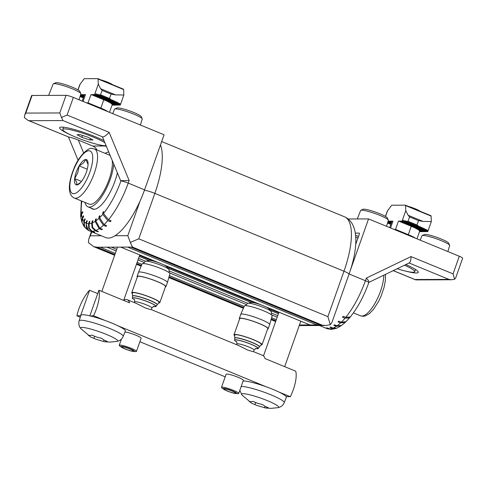 <?xml version="1.0" encoding="UTF-8"?>
<svg xmlns="http://www.w3.org/2000/svg" width="487" height="487" viewBox="0 0 487 487"><rect width="100%" height="100%" fill="white"/><g stroke="black" fill="none" stroke-linecap="round" stroke-linejoin="round"><path stroke-width="0.73" d="M402.597 232.926A11.785 1.577 19.5 0 1 411.028 236.39M404.502 265.208A23.577 3.159 19.5 0 1 414.711 271.722A23.577 3.159 19.5 0 1 412.933 272.27A23.577 3.159 19.5 0 1 397.155 268.751M408.368 206.409A8.839 1.187 19.5 0 1 419.922 211.163M390.556 224.136L390.787 224.495M389.923 224.142L390.915 224.136M389.624 223.716L389.856 224.13M388.9 223.716L391.067 223.71M388.717 223.296L388.821 223.703M418.528 220.611L423.026 221.415L431.33 221.536L427.763 231.599L427.769 230.327L426.983 231.215L426.977 229.907L426.186 230.795L426.162 229.48L425.358 230.375L425.328 229.06L424.512 229.955L424.469 228.64L423.641 229.529L423.587 228.22L422.74 229.03L422.686 227.8L421.967 228.549L421.76 227.38L421.158 228.007L420.823 226.954L420.348 227.441L419.861 226.534L419.544 226.863L416.975 225L418.528 220.611L409.579 216.934L408.112 215.278L405.768 210.658L405.543 205.563A1.473 0.511 -67.6 0 0 405.373 205.179A1.473 0.511 -67.6 0 0 405.3 205.161L391.938 205.216A1.473 0.511 -67.6 0 0 391.408 205.617L387.311 211.096L385.43 216.411M387.829 222.876L387.847 223.296L391.219 223.283M405.202 221.956L405.963 221.603L400.491 221.975L400.448 221.555M419.544 226.863L418.491 227.429L418.905 226.4M420.348 227.441L419.514 227.849L419.904 227.125M421.158 228.007L420.537 228.269L420.878 227.813M421.967 228.549L421.559 228.689L421.821 228.452M418.729 226.272L417.475 227.009L417.889 225.694L416.452 226.589L416.866 225.274L415.429 226.163L415.843 224.854L414.407 225.743L414.821 224.434L413.384 225.323L413.798 224.008L412.361 224.903L412.775 223.588L411.338 224.483L411.752 223.168L410.316 224.063L410.73 222.748L409.293 223.643L409.707 222.328L408.27 223.223L408.684 221.908L407.248 222.803L407.662 221.488L406.225 222.376L406.627 221.53L408.027 221.317L409.579 216.934M419.514 231.672L427.763 231.599M405.434 205.222L430.855 215.68A1.473 0.511 112.4 0 1 430.928 215.692A1.473 0.511 112.4 0 1 431.098 216.082L431.33 221.536M391.371 222.857L387.573 222.876M391.518 222.437L387.707 222.449M391.67 222.011L387.841 222.023M391.822 221.585L387.975 221.597M406.627 221.53L406.56 221.068L405.963 221.603M405.501 221.634L405.3 220.648L404.204 221.536L403.784 220.227L402.061 221.122L398.445 221.135L395.517 229.395L408.301 234.655L411.302 226.181M390.55 227.965L392.96 221.153L388.109 221.171M399.425 221.128L399.468 221.555L404.204 221.536M401.471 221.975L401.513 222.395L406.225 222.376M402.493 222.395L402.536 222.821L407.248 222.803M403.516 222.815L403.559 223.241L408.27 223.223M404.539 223.235L404.581 223.661L409.293 223.643M405.561 223.655L405.604 224.081L410.316 224.063M406.584 224.075L406.621 224.501L411.338 224.483M407.607 224.495L407.643 224.921L412.361 224.903M408.63 224.915L408.666 225.341L413.384 225.323M409.652 225.341L409.689 225.761L414.407 225.743M410.675 225.761L410.711 226.181L415.429 226.163M416.452 226.589L411.728 226.607L411.692 226.181M412.684 226.601L412.72 227.027L417.475 227.009M413.646 227.021L413.67 227.447L418.491 227.429M414.565 227.441L414.583 227.867L419.514 227.849M415.448 227.861L415.46 228.287L420.537 228.269M416.282 228.287L416.288 228.707L421.559 228.689M417.073 228.707L417.073 229.133L422.582 229.109M417.809 229.127L417.797 229.554L423.641 229.529M418.479 229.554L418.449 229.974L424.512 229.955M419.057 229.974L419.015 230.4L425.358 230.375M419.52 230.394L419.453 230.82L426.186 230.795M419.77 230.82L419.648 231.246L426.983 231.215M394.032 229.401L395.517 229.395M415.563 238.259A14.738 1.972 -160.5 0 0 408.301 234.655M106.111 145.71A23.577 3.159 19.5 0 1 105.46 145.741A23.577 3.159 19.5 0 1 80.02 138.856A23.577 3.159 19.5 0 1 62.786 129.457A23.577 3.159 19.5 0 1 64.564 128.909A23.577 3.159 19.5 0 1 84.306 133.736A23.577 3.159 19.5 0 1 104.863 142.703M100.894 79.88A8.839 1.187 19.5 0 1 112.448 84.635M97.729 95.428L98.49 95.075L93.017 95.446L92.974 95.02M116.162 103.001L116.113 101.692L115.316 102.532L115.212 101.266L114.494 102.02L114.287 100.846L113.684 101.479L113.349 100.425L112.874 100.912L112.387 100.005L112.071 100.334L109.502 98.465L100.553 94.788L99.153 95.002L99.086 94.539L98.49 95.075M111.255 99.744L109.995 100.48L110.415 99.165L108.978 100.054L109.392 98.745L107.956 99.634L108.37 98.325L106.933 99.214L107.347 97.899L105.91 98.794L106.324 97.479L104.888 98.374L105.302 97.059L103.865 97.954L104.279 96.639L102.842 97.534L103.256 96.219L101.82 97.114L102.233 95.799L100.797 96.694L101.211 95.379L99.774 96.268L100.188 94.959L98.751 95.848L99.153 95.002M112.071 100.334L111.018 100.9L111.432 99.872M112.874 100.912L112.04 101.32L112.43 100.596M113.684 101.479L113.063 101.74L113.404 101.284M114.494 102.02L114.086 102.16L114.348 101.923M109.502 98.465L111.054 94.082L115.553 94.886L123.85 95.008L120.289 105.07L120.295 103.798L119.51 104.687L119.504 103.378L118.712 104.267L118.688 102.952L117.884 103.847L117.854 102.532L117.032 103.421L116.99 102.112L116.168 103.001L110.324 103.025L110.336 102.599M111.054 94.082L102.106 90.399L100.639 88.75L98.295 84.129L98.07 79.034A1.473 0.511 -67.6 0 0 97.899 78.644A1.473 0.511 -67.6 0 0 97.82 78.632L84.464 78.681A1.473 0.511 -67.6 0 0 83.934 79.089L79.838 84.568L77.957 89.882M83.082 97.607L83.314 97.966M82.449 97.607L83.441 97.607M82.151 97.187L82.382 97.601M81.426 97.187L83.594 97.181M81.244 96.767L81.347 97.175M80.355 96.341L80.373 96.767L83.746 96.755M81.846 137.334L77.037 134.698L80.203 134.692L88.177 137.31L92.98 139.946L89.815 139.958L81.846 137.334L82.516 135.447M89.815 139.958L90.339 138.497M98.027 95.099L97.826 94.119L96.73 95.008L96.31 93.699L94.588 94.594L90.972 94.606L88.044 102.867L100.827 108.12L103.822 99.652M91.952 94.6L91.994 95.026L96.73 95.008M93.997 95.44L94.04 95.866L98.751 95.848M95.02 95.866L95.062 96.286L99.774 96.268M96.042 96.286L96.085 96.706L100.797 96.694M97.065 96.706L97.102 97.132L101.82 97.114M98.088 97.126L98.124 97.552L102.842 97.534M99.111 97.546L99.147 97.972L103.865 97.954M100.133 97.966L100.17 98.392L104.888 98.374M101.156 98.386L101.193 98.812L105.91 98.794M102.179 98.806L102.215 99.232L106.933 99.214M103.201 99.226L103.238 99.652L107.956 99.634M104.218 99.652L104.255 100.072L108.978 100.054M105.21 100.072L105.247 100.492L109.995 100.48M106.172 100.492L106.196 100.919L111.018 100.9M107.091 100.912L107.11 101.339L112.04 101.32M107.968 101.333L107.986 101.759L113.063 101.74M108.808 101.753L108.814 102.179L114.086 102.16M109.599 102.179L109.593 102.599L115.109 102.58M111.006 103.019L110.975 103.445L117.032 103.421M111.584 103.445L111.541 103.871L117.884 103.847M112.047 103.865L111.98 104.291L118.712 104.267M112.296 104.291L112.174 104.717L119.51 104.687M112.04 105.137L120.289 105.07M97.96 78.687L123.381 89.151A1.473 0.511 112.4 0 1 123.455 89.164A1.473 0.511 112.4 0 1 123.625 89.553L123.85 95.008M80.099 96.347L83.898 96.329M80.233 95.921L84.044 95.902M80.367 95.495L84.196 95.482M80.501 95.068L84.348 95.056M83.076 101.436L85.487 94.624L80.635 94.642M86.558 102.867L88.044 102.867M108.09 111.73A14.738 1.972 -160.5 0 0 100.827 108.12M95.123 106.397A11.785 1.577 19.5 0 1 99.732 108.126A11.785 1.577 19.5 0 1 103.554 109.861M299.438 324.999L309.951 324.957A1.473 0.511 112.4 0 1 309.878 324.945A1.473 0.511 112.4 0 1 309.817 324.902M317.153 323.8L316.751 324.932L127.612 247.098L100.206 247.201L115.291 253.41M160.479 144.943A58.939 20.454 112.4 0 1 154.848 193.388L138.758 238.813L130.309 242.423L132.549 247.079L130.735 247.086L319.868 324.92L325.827 325.493L330.289 324.719L327.897 316.641L343.98 271.216A58.939 20.454 -67.6 0 0 344.486 216.794C359.503 223.35 358.122 248.76 349.027 274.181L331.915 322.497L330.289 324.719M120.819 247.128L309.951 324.957L319.868 324.92M355.34 233.121L359.144 233.109A1.473 0.511 112.4 0 1 359.217 233.121A1.473 0.511 112.4 0 1 359.205 234.484L355.693 244.413M348.193 218.992L368.556 218.913L350.19 270.772M405.835 264.563A27.126 3.634 19.5 0 1 418.114 271.691A27.126 3.634 19.5 0 1 416.208 272.988A27.126 3.634 19.5 0 1 405.458 271.076M455.729 277.773L454.639 279.252L453.05 273.871L459.29 256.253A5.893 0.791 19.5 0 1 462.65 258.226L455.729 277.773M451.668 279.769L416.099 279.903L414.918 279.514L448.904 279.386L451.668 279.769L454.639 279.252M366.334 278.101L365.414 280.701A5.893 0.791 19.5 0 1 368.775 282.679L368.939 282.216C369.073 281.431 368.202 280.062 366.334 278.101L411.016 256.576C411.016 259.973 410.462 262.073 409.342 262.877L368.884 282.369M349.916 317.305L349.593 317.804L344.985 318.242L342.428 317.189A51.573 17.897 -67.6 0 0 343.158 316.307L345.715 317.36L350.348 316.897C357.75 307.644 363.892 296.242 368.775 282.679M345.581 322.029L345.216 322.424L340.577 322.905L338.021 321.852A51.573 17.897 -67.6 0 0 338.739 321.164L341.296 322.217L345.989 321.688L349.593 317.804M341.107 325.73L336.347 326.302L333.79 325.249A51.573 17.897 -67.6 0 0 334.472 324.78L337.028 325.833L341.515 325.474L345.216 322.424M336.371 328.287L332.414 328.335L329.857 327.282A51.573 17.897 -67.6 0 0 330.484 327.045L333.041 328.098L336.797 328.135L340.723 326.016M331.142 329.328L326.339 327.897A51.573 17.897 -67.6 0 0 326.887 327.897L331.598 329.328L335.957 328.457M368.556 218.913L459.29 256.253M386.495 226.297L388.37 220.349A14.726 1.972 -160.5 0 0 388.328 220.063A14.726 1.972 -160.5 0 0 376.682 214.14A14.726 1.972 -160.5 0 0 361.719 210.189A14.726 1.972 -160.5 0 0 360.824 210.323A14.726 1.972 -160.5 0 0 360.611 210.524L357.288 218.955M447.839 251.542L449.708 245.594A14.726 1.972 -160.5 0 0 449.671 245.308A14.726 1.972 -160.5 0 0 438.02 239.385A14.726 1.972 -160.5 0 0 423.057 235.434A14.726 1.972 -160.5 0 0 422.162 235.568A14.726 1.972 -160.5 0 0 421.949 235.763L420.214 240.17M388.328 220.063L387.25 217.859A12.954 1.735 -160.5 0 0 376.999 212.649A12.954 1.735 -160.5 0 0 363.838 209.167A12.954 1.735 -160.5 0 0 363.046 209.288L360.824 210.323M449.671 245.308L448.594 243.098A12.954 1.735 -160.5 0 0 438.343 237.887A12.954 1.735 -160.5 0 0 425.175 234.411A12.954 1.735 -160.5 0 0 424.39 234.527L422.162 235.568M139.988 201.265A51.573 17.897 112.4 0 1 115.072 235.714L127.807 235.665L139.988 201.265A51.573 17.897 112.4 0 0 144.584 189.827L164.082 134.771L73.348 97.43L67.109 115.054L61.472 117.458L62.963 120.563L28.977 120.691L27.954 120.338L24.387 117.598L24.691 115.145L25.817 113.081L59.804 112.954L66.043 95.336A5.893 0.791 19.5 0 1 73.348 97.43M102.879 136.987L102.562 137.176L120.447 180.208L121.032 180.683L129.146 180.5L109.137 132.348C106.537 135.155 104.455 136.707 102.879 136.987L62.963 120.563M117.367 172.794A29.762 10.33 112.4 0 1 93.936 209.282A29.762 10.33 112.4 0 1 92.457 209.002A29.762 10.33 112.4 0 1 91.227 208.18M80.745 216.788L81.396 213.519L82.68 211.656L82.79 212.539L81.512 214.396L80.781 217.287L81.773 221.731L82.266 217.811L83.478 215.735L83.709 216.423L82.504 218.493L82.066 222.596L84.087 226.516L83.782 220.995L84.89 218.773L85.237 219.241L84.129 221.457L84.635 227.234M88.537 230.442L88.117 230.229L85.895 222.991L86.875 220.684L87.331 220.921L86.351 223.223L86.181 227.563L89.413 230.862A51.573 17.897 112.4 0 1 89.164 230.753M88.549 223.734L89.371 221.396L89.918 221.396L89.097 223.728L89.212 228.239L92.256 231.337L94.813 232.39A51.573 17.897 112.4 0 1 94.265 232.396L91.708 231.343L88.664 228.245L88.549 223.734A45.681 15.852 112.4 0 1 86.351 223.223M91.653 223.204L92.311 220.903L92.932 220.66L92.28 222.967L92.688 227.417L95.854 230.491L98.411 231.544A51.573 17.897 112.4 0 1 97.784 231.782L95.227 230.728L92.061 227.654L91.653 223.204A45.681 15.852 112.4 0 1 89.097 223.728M95.129 221.421L95.598 219.205L96.28 218.73L95.811 220.952L99.841 228.226L102.398 229.28A51.573 17.897 112.4 0 1 101.716 229.748L99.159 228.695L95.129 221.421A45.681 15.852 112.4 0 1 92.28 222.967M98.873 218.426L99.129 216.362L99.847 215.674L99.591 217.744L104.108 224.61L106.665 225.664A51.573 17.897 112.4 0 1 105.947 226.352L103.39 225.298L98.873 218.426A45.681 15.852 112.4 0 1 95.811 220.952M102.769 214.317L102.806 212.46L103.536 211.577L103.5 213.44L108.528 219.753L111.085 220.806A51.573 17.897 112.4 0 1 110.354 221.688L107.797 220.635L102.769 214.317A45.681 15.852 112.4 0 1 99.591 217.744M84.963 202.415A29.47 10.227 -67.6 0 0 87.964 206.841A29.47 10.227 -67.6 0 0 89.431 207.115A29.47 10.227 -67.6 0 0 104.321 192.414A29.47 10.227 -67.6 0 0 113.733 164.046M108.753 152.06A29.47 10.227 -67.6 0 0 105.155 153.362M74.261 198.014A26.523 9.204 -67.6 0 0 75.582 198.264A26.523 9.204 -67.6 0 0 93.571 175.223A26.523 9.204 -67.6 0 0 94.454 148.961L91.946 148.474C88.902 147.062 78.529 155.828 73.774 168.946C68.533 181.688 67.139 194.952 74.261 198.014L89.091 204.114A26.523 9.204 -67.6 0 0 90.405 204.363A26.523 9.204 -67.6 0 0 105.515 187.909A26.523 9.204 -67.6 0 0 112.223 160.424M110.257 155.688A26.523 9.204 -67.6 0 0 109.277 155.061L94.454 148.961M87.928 165.848A13.612 4.724 112.4 0 1 83.423 178.565A13.612 4.724 112.4 0 1 80.111 183.039A13.612 4.724 112.4 0 1 76.788 184.938A13.612 4.724 112.4 0 1 74.651 178.595A13.612 4.724 112.4 0 1 79.156 165.884A13.612 4.724 112.4 0 1 85.791 159.511A13.612 4.724 112.4 0 1 88.068 163.711A13.612 4.724 112.4 0 1 87.928 165.848M88.056 164.356L85.791 159.511L83.387 163.072L79.156 165.884L87.27 169.22M79.156 165.884L77.817 172.617L74.651 178.595L81.518 181.42M74.651 178.595L76.636 182.144L76.788 184.938L80.665 182.455M97.029 150.02A8.839 8.206 89.8 0 0 92.767 146.033L104.437 145.99A27.126 3.634 19.5 0 1 97.984 144.548M106.367 146.325L104.437 145.99A27.126 3.634 19.5 0 0 106.349 146.283M70.384 134.771A27.126 3.634 19.5 0 1 60.163 127.284A27.126 3.634 19.5 0 1 61.679 127.089A27.126 3.634 19.5 0 1 104.029 140.694M27.954 120.338L68.892 137.115C70.658 137.291 73.799 138.284 78.316 140.086L92.767 146.033M61.472 117.458L59.804 112.954M89.371 221.396L89.852 221.597M92.311 220.903L92.81 221.104M95.598 219.205L96.134 219.424M99.129 216.362L99.732 216.612M102.806 212.46L103.518 212.752M66.043 95.336L32.057 95.464L25.817 113.081M24.691 115.145L31.612 95.598A5.893 0.791 19.5 0 1 32.057 95.464M81.932 222.157L81.773 221.731M84.361 226.869L84.087 226.516M97.911 231.337L97.784 231.782M101.862 229.054L101.716 229.748M106.063 225.414L105.947 226.352M110.372 220.514L110.354 221.688M140.366 125.013L142.234 119.065A14.726 1.972 -160.5 0 0 142.198 118.779A14.726 1.972 -160.5 0 0 130.546 112.856A14.726 1.972 -160.5 0 0 115.583 108.905A14.726 1.972 -160.5 0 0 114.689 109.039A14.726 1.972 -160.5 0 0 114.475 109.234L112.74 113.641M79.022 99.768L80.897 93.821A14.726 1.972 -160.5 0 0 80.854 93.534A14.726 1.972 -160.5 0 0 69.209 87.611A14.726 1.972 -160.5 0 0 54.24 83.661A14.726 1.972 -160.5 0 0 53.351 83.794A14.726 1.972 -160.5 0 0 53.138 83.989L48.639 95.403M142.198 118.779L141.12 116.57A12.954 1.735 -160.5 0 0 130.869 111.359A12.954 1.735 -160.5 0 0 117.702 107.883A12.954 1.735 -160.5 0 0 116.917 107.998L114.689 109.039M80.854 93.534L79.777 91.325A12.954 1.735 -160.5 0 0 69.525 86.114A12.954 1.735 -160.5 0 0 56.358 82.638A12.954 1.735 -160.5 0 0 55.573 82.76L53.351 83.794M115.072 235.714A51.573 17.897 112.4 0 1 105.77 237.595L89.413 230.862A51.573 17.897 112.4 0 0 91.708 231.343M127.807 235.665L130.309 242.423M130.735 247.086L127.612 247.098M114.895 254.543L97.083 247.213L93.735 246.69L88.378 242.581L88.841 238.904L91.915 231.891M275.916 320.805L271.271 318.894M243.689 307.547L169.038 276.823M141.455 265.476L136.725 263.528M137.121 262.396L141.924 264.374M169.366 275.66L244.164 306.445M271.6 317.737L276.312 319.673M100.206 247.201L97.083 247.213M117.008 341.411A19.693 2.636 19.5 0 0 105.271 333.954A19.693 2.636 19.5 0 0 82.023 327.416A19.693 2.636 19.5 0 0 80.805 328.591C78.961 326.467 78.407 323.867 79.144 320.793L80.879 315.278A23.577 3.159 19.5 0 1 82.662 314.724A23.577 3.159 19.5 0 1 90.442 315.99A23.577 3.159 19.5 0 1 105.052 320.476A23.577 3.159 19.5 0 1 117.83 325.736A23.577 3.159 19.5 0 1 125.329 331.02L123.205 336.395C122.091 339.074 120.021 340.748 117.008 341.411L109.898 342.105L104.577 341.752L95.86 339.202L90.935 337.077L88.171 335.159L89.949 335.488L91.97 335.141L96.633 337.053L101.533 338.295L104.297 340.212L107.304 341.454L104.577 341.752M93.936 338.319L94.642 336.334M103.506 341.472L104.011 340.048M90.442 315.99L93.547 315.74L105.052 320.476M93.547 315.74A23.577 8.182 -67.6 0 0 96.426 308.855A23.577 8.182 -67.6 0 0 98.922 290.215L89.876 315.759M117.83 325.736L266.072 386.739A23.577 3.159 19.5 0 1 278.85 391.998L290.349 396.728L286.113 396.509A23.577 3.159 19.5 0 1 286.35 397.282L284.225 402.658C283.111 405.336 281.048 407.01 278.028 407.674L270.918 408.368L265.604 408.015L256.88 405.464L251.956 403.339L249.192 401.422L250.969 401.751L252.99 401.404L257.653 403.315L262.554 404.557L265.318 406.475L268.325 407.716L265.604 408.015M236.597 344.686L236.846 343.974A9.137 1.224 19.5 0 1 237.534 343.761A9.137 1.224 19.5 0 1 247.396 346.427A9.137 1.224 19.5 0 1 254.074 350.068L253.514 351.651L262.761 355.455A23.577 8.182 -67.6 0 1 265.056 358.584L295.725 371.204A23.577 8.182 112.4 0 1 293.229 389.844A23.577 8.182 112.4 0 1 290.349 396.728M278.85 391.998A23.577 3.159 19.5 0 1 286.113 396.509M243.116 381.004A23.577 3.159 19.5 0 1 243.683 380.986A23.577 3.159 19.5 0 1 266.072 386.739M254.957 404.581L255.663 402.597M264.526 407.735L265.031 406.31M225.207 376.841L139.891 341.734M238.709 393.453L243.348 380.353A9.137 1.224 -160.5 0 0 236.67 376.713A9.137 1.224 -160.5 0 0 226.814 374.04A9.137 1.224 -160.5 0 0 226.126 374.253L221.488 387.354A9.137 1.224 19.5 0 1 222.175 387.147A9.137 1.224 19.5 0 1 232.031 389.813A9.137 1.224 19.5 0 1 238.709 393.453A9.137 1.224 19.5 0 1 238.021 393.666A9.137 1.224 19.5 0 1 237.68 393.654L235.799 393.526A7.122 0.956 19.5 0 1 229.572 391.895A7.122 0.956 19.5 0 1 223.697 389.241A7.122 0.956 19.5 0 1 223.716 388.456A7.122 0.956 19.5 0 1 232.536 390.982A7.122 0.956 19.5 0 1 236.061 393.539A7.122 0.956 19.5 0 1 235.799 393.526M121.464 347.17A7.122 0.956 19.5 0 1 121.476 346.379A7.122 0.956 19.5 0 1 130.303 348.911A7.122 0.956 19.5 0 1 133.828 351.462A7.122 0.956 19.5 0 1 133.566 351.456A7.122 0.956 19.5 0 1 127.332 349.824A7.122 0.956 19.5 0 1 121.464 347.17L119.918 346.087A9.137 1.224 19.5 0 1 119.248 345.283A9.137 1.224 19.5 0 1 119.936 345.076A9.137 1.224 19.5 0 1 129.798 347.742A9.137 1.224 19.5 0 1 136.47 351.383L141.114 338.282A9.137 1.224 -160.5 0 0 134.844 334.794A9.137 1.224 -160.5 0 0 124.946 331.988M80.276 317.201L76.885 315.807L80.556 315.789L89.602 290.252A23.577 8.182 -67.6 0 0 78.882 308.922A23.577 8.182 -67.6 0 0 76.885 315.807M136.47 351.383A9.137 1.224 19.5 0 1 135.782 351.596A9.137 1.224 19.5 0 1 135.447 351.584L133.566 351.456M224.653 388.924A6.008 0.804 19.5 0 1 232.098 391.061A6.008 0.804 19.5 0 1 235.075 393.21A6.008 0.804 19.5 0 1 227.624 391.073A6.008 0.804 19.5 0 1 224.653 388.924M122.414 346.854A6.008 0.804 19.5 0 1 129.865 348.99A6.008 0.804 19.5 0 1 132.835 351.139A6.008 0.804 19.5 0 1 125.39 349.002A6.008 0.804 19.5 0 1 122.414 346.854M223.697 389.241L222.157 388.157A9.137 1.224 19.5 0 1 221.488 387.354M89.602 290.252L97.723 293.594M123.747 300.162A23.577 8.182 112.4 0 1 127.296 299.712A23.577 8.182 112.4 0 1 129.591 302.835L98.922 290.215M134.357 302.616L134.613 301.897A9.137 1.224 19.5 0 1 135.301 301.69A9.137 1.224 19.5 0 1 145.156 304.357A9.137 1.224 19.5 0 1 151.834 307.997L151.274 309.58L238.782 345.587L247.761 350.104L252.893 351.657M127.296 299.712L136.543 303.517L145.528 308.034L150.66 309.586M134.509 299.858A12.546 1.68 19.5 0 1 132.361 298.074A12.546 1.68 19.5 0 1 133.316 297.721A12.546 1.68 19.5 0 1 147.074 301.465A12.546 1.68 19.5 0 1 155.998 306.439A12.546 1.68 19.5 0 1 155.079 306.676A12.546 1.68 19.5 0 1 153.198 306.475M132.361 298.074L132.482 296.139A13.076 1.753 19.5 0 1 132.488 296.12A13.076 1.753 19.5 0 1 133.481 295.773A13.076 1.753 19.5 0 1 147.75 299.651A13.076 1.753 19.5 0 1 157.124 304.844A13.076 1.753 19.5 0 1 157.118 304.862L155.998 306.439M132.507 296.029A13.1 1.753 19.5 0 1 132.507 295.986A13.1 1.753 19.5 0 1 133.505 295.633A13.1 1.753 19.5 0 1 147.805 299.523A13.1 1.753 19.5 0 1 157.198 304.728A13.1 1.753 19.5 0 1 157.173 304.765M132.501 296.005L132.446 293.046A14.153 1.899 19.5 0 1 133.523 292.62A14.153 1.899 19.5 0 1 149.125 296.881A14.153 1.899 19.5 0 1 159.097 302.482L157.185 304.746M132.458 293.704A14.884 1.997 19.5 0 1 131.77 292.705A14.884 1.997 19.5 0 1 132.896 292.364A14.884 1.997 19.5 0 1 148.955 296.705A14.884 1.997 19.5 0 1 159.827 302.64A14.884 1.997 19.5 0 1 158.707 302.987A14.884 1.997 19.5 0 1 158.671 302.987M131.77 292.705L137.48 276.579A14.884 1.997 19.5 0 1 138.606 276.239A14.884 1.997 19.5 0 1 154.659 280.585A14.884 1.997 19.5 0 1 165.537 286.52L159.827 302.64M137.316 277.042A15.322 2.051 19.5 0 1 137.066 276.433A15.322 2.051 19.5 0 1 138.223 276.08A15.322 2.051 19.5 0 1 154.756 280.555A15.322 2.051 19.5 0 1 165.957 286.666A15.322 2.051 19.5 0 1 165.373 286.977M167.425 282.521L169.914 273.712A14.738 1.972 19.5 0 0 159.085 267.832A14.738 1.972 19.5 0 0 143.245 263.552A14.738 1.972 19.5 0 0 142.137 263.875L138.533 272.288A15.322 2.051 19.5 0 1 138.533 272.288A15.322 2.051 19.5 0 1 139.684 271.953A15.322 2.051 19.5 0 1 156.157 276.403A15.322 2.051 19.5 0 1 167.425 282.521A15.322 2.051 19.5 0 1 167.418 282.533L165.957 286.666M143.3 263.552L145.266 261.336A12.65 1.692 19.5 0 1 145.643 261.166A12.65 1.692 19.5 0 1 146.173 261.129A12.65 1.692 19.5 0 1 158.5 264.325A12.65 1.692 19.5 0 1 168.898 269.402A12.65 1.692 19.5 0 1 169.08 269.774L169.22 272.726M145.643 261.166L149.399 260.448A9.265 1.242 19.5 0 1 149.783 260.417A9.265 1.242 19.5 0 1 158.518 262.657M163.656 264.77A9.265 1.242 19.5 0 1 166.432 266.48L168.898 269.402M236.743 341.929A12.546 1.68 19.5 0 1 234.594 340.145A12.546 1.68 19.5 0 1 235.556 339.792A12.546 1.68 19.5 0 1 249.307 343.536A12.546 1.68 19.5 0 1 258.232 348.515A12.546 1.68 19.5 0 1 257.313 348.747A12.546 1.68 19.5 0 1 255.438 348.546M234.594 340.145L234.722 338.209A13.076 1.753 19.5 0 1 234.722 338.191A13.076 1.753 19.5 0 1 235.72 337.844A13.076 1.753 19.5 0 1 249.989 341.722A13.076 1.753 19.5 0 1 259.364 346.914A13.076 1.753 19.5 0 1 259.352 346.933L259.431 346.799A13.1 1.753 19.5 0 1 259.407 346.835M235.738 337.704A13.1 1.753 19.5 0 1 250.038 341.594A13.1 1.753 19.5 0 1 259.431 346.799L261.33 344.553A14.153 1.899 19.5 0 0 251.359 338.952A14.153 1.899 19.5 0 0 235.763 334.691A14.153 1.899 19.5 0 0 234.679 335.117L234.74 338.075A13.1 1.753 19.5 0 1 235.738 337.704M234.691 335.774A14.884 1.997 19.5 0 1 234.01 334.776A14.884 1.997 19.5 0 1 235.13 334.435A14.884 1.997 19.5 0 1 251.189 338.782A14.884 1.997 19.5 0 1 262.067 344.711A14.884 1.997 19.5 0 1 260.947 345.058A14.884 1.997 19.5 0 1 260.904 345.058M234.01 334.776L239.72 318.65A14.884 1.997 19.5 0 1 240.84 318.309A14.884 1.997 19.5 0 1 256.899 322.656A14.884 1.997 19.5 0 1 267.777 328.591L262.067 344.711M239.555 319.113A15.322 2.051 19.5 0 1 239.3 318.504A15.322 2.051 19.5 0 1 240.456 318.151A15.322 2.051 19.5 0 1 256.99 322.625A15.322 2.051 19.5 0 1 268.191 328.737A15.322 2.051 19.5 0 1 267.613 329.048M239.3 318.504L240.761 314.377A15.322 2.051 19.5 0 1 240.767 314.358A15.322 2.051 19.5 0 1 241.917 314.024A15.322 2.051 19.5 0 1 258.39 318.474A15.322 2.051 19.5 0 1 269.658 324.592A15.322 2.051 19.5 0 1 269.652 324.61L268.191 328.737M240.767 314.358L244.377 305.946A14.738 1.972 19.5 0 1 245.478 305.623A14.738 1.972 19.5 0 1 261.318 309.902A14.738 1.972 19.5 0 1 272.154 315.783L269.658 324.592M245.539 305.623L247.506 303.407A12.65 1.692 19.5 0 1 247.883 303.243A12.65 1.692 19.5 0 1 248.407 303.2A12.65 1.692 19.5 0 1 260.734 306.396A12.65 1.692 19.5 0 1 271.131 311.473A12.65 1.692 19.5 0 1 271.32 311.844L271.454 314.803M247.883 303.243L251.633 302.524A9.265 1.242 19.5 0 1 252.023 302.488A9.265 1.242 19.5 0 1 260.752 304.728M265.896 306.84A9.265 1.242 19.5 0 1 268.666 308.551L271.131 311.473M408.112 215.278L423.026 221.415M416.975 225L408.027 221.317M387.567 210.731L385.534 216.472M405.543 205.563L431.098 216.082M405.768 210.658L402.061 221.122M102.106 90.399L100.553 94.788M100.639 88.75L115.553 94.886M80.093 84.196L78.06 89.943M98.295 84.129L94.588 94.594M98.07 79.034L123.625 89.553M132.549 247.079L321.682 324.914M138.758 238.813L327.897 316.641M144.426 190.271A8.839 1.187 -160.5 0 1 154.848 193.388L343.98 271.216A8.839 1.187 19.5 0 1 349.027 274.181M355.753 237.157L357.939 238.058M355.613 235.294L358.499 236.481M383.817 275.173A26.523 9.204 112.4 0 1 375.903 301.63A26.523 9.204 112.4 0 1 361.841 316.063A26.523 9.204 112.4 0 1 360.526 315.813L353.41 312.885M393.289 270.614L414.918 279.514M448.904 279.386L409.086 262.998M411.016 256.576L453.05 273.871M345.715 317.36A51.573 17.897 -67.6 0 0 365.414 280.701L349.094 273.986M341.296 322.217A51.573 17.897 -67.6 0 0 344.985 318.242M337.028 325.833A51.573 17.897 -67.6 0 0 340.577 322.905M333.041 328.098A51.573 17.897 -67.6 0 0 336.347 326.302M329.443 328.944A51.573 17.897 -67.6 0 0 332.414 328.335M330.679 329.334L326.6 328.469A51.573 17.897 -67.6 0 0 328.895 328.95M67.109 115.054L109.137 132.348M129.146 180.5L128.227 183.1A5.893 0.791 -160.5 0 0 120.922 181A45.681 15.852 112.4 0 1 103.5 213.44M144.584 189.827L128.227 183.1A51.573 17.897 112.4 0 1 108.528 219.753M121.032 180.683L120.922 181M81.396 213.519A45.681 15.852 112.4 0 1 81.834 201.131M82.266 217.811A45.681 15.852 112.4 0 1 81.512 214.396M83.782 220.995A45.681 15.852 112.4 0 1 82.504 218.493M85.895 222.991A45.681 15.852 112.4 0 1 84.129 221.457M73.689 193.698A22.986 7.975 -67.6 0 0 89.839 172.191A22.986 7.975 -67.6 0 0 88.896 150.751A22.986 7.975 -67.6 0 0 72.74 172.258A22.986 7.975 -67.6 0 0 73.689 193.698M28.977 120.691L68.892 137.115M83.648 152.918L78.316 140.086M95.227 230.728A51.573 17.897 112.4 0 1 92.256 231.337M99.159 228.695A51.573 17.897 112.4 0 1 95.854 230.491M103.39 225.298A51.573 17.897 112.4 0 1 99.841 228.226M107.797 220.635A51.573 17.897 112.4 0 1 104.108 224.61M90.527 235.805L101.333 235.769M95.269 247.219L114.658 255.2M136.488 264.185L141.181 266.115M168.843 277.499L243.415 308.186M271.082 319.569L275.679 321.463M277.188 317.214L271.576 314.9M246.471 304.57L169.342 272.83M144.237 262.499L137.998 259.93M116.168 250.951L107 247.177M111.346 247.159L116.722 249.374M138.552 258.353L145.485 261.209M169.135 270.942L247.725 303.279M271.375 313.013L277.742 315.637M116.667 247.14L117.404 247.445M139.233 256.43L149.132 260.502M167.905 268.227L251.365 302.573M270.139 310.298L278.43 313.707M139.568 255.486L152.675 260.88M166.505 266.566L254.914 302.951M268.739 308.636L278.765 312.764M139.599 255.407L153.228 261.014M166.384 266.426L255.462 303.084M268.617 308.496L278.789 312.684M79.144 320.793A23.37 3.129 19.5 0 1 80.909 320.239A23.37 3.129 19.5 0 1 106.178 327.081A23.37 3.129 19.5 0 1 123.205 336.395M241.156 386.55A23.37 3.129 19.5 0 1 241.929 386.501A23.37 3.129 19.5 0 1 267.199 393.344A23.37 3.129 19.5 0 1 284.225 402.658M239.841 390.264L241.826 394.854A19.693 2.636 19.5 0 1 243.043 393.679A19.693 2.636 19.5 0 1 266.298 400.217A19.693 2.636 19.5 0 1 278.028 407.674M254.074 350.068L255.931 348.388M151.834 307.997L153.691 306.317M235.958 339.956A12.084 1.619 19.5 0 1 250.933 344.248A12.084 1.619 19.5 0 1 256.917 348.582A12.084 1.619 19.5 0 1 255.626 348.473M133.718 297.886A12.084 1.619 19.5 0 1 148.693 302.177A12.084 1.619 19.5 0 1 154.677 306.512A12.084 1.619 19.5 0 1 153.387 306.402M414.711 271.722L415.502 269.481M405.373 205.179L430.928 215.692M391.974 221.159L389.685 227.612M419.666 231.246L416.975 238.837M62.786 129.457L63.584 127.21M97.899 78.644L123.455 89.164M112.193 104.717L109.502 112.308M84.501 94.63L82.212 101.083M120.776 247.128L309.878 324.945M161.672 141.565L344.486 216.794M385.448 274.388L385.394 280.482L384.024 287.531L381.199 295.828L378.649 301.295L373.602 309.239L369.359 313.652L365.317 315.929L363.028 316.294L360.526 315.813M393.216 270.644L415.356 279.757M319.429 325.517L326.6 328.469M93.906 209.282L87.964 206.841M78.127 160.278L68.454 137.005M80.653 216.301L81.335 200.924M88.117 230.229L84.628 227.234M93.735 246.69L114.628 255.285M136.457 264.271L141.145 266.194M168.819 277.584L243.378 308.271M271.058 319.655L275.648 321.548M91.398 231.678L88.841 238.904M299.231 325.59L325.827 325.493M123.668 300.4L139.763 254.938M80.805 328.591L90.424 336.779M241.826 394.854L251.444 403.041M119.248 345.283L121.44 339.092M137.066 276.433L138.527 272.306M258.232 348.515L259.352 346.933M134.613 301.897C134.729 300.309 134.589 299.468 134.193 299.389M236.846 343.974C236.962 342.379 236.822 341.539 236.426 341.46M284.688 366.662L300.783 321.201M101.838 291.415L117.513 247.14M263.491 355.894L278.954 312.216"/></g></svg>
